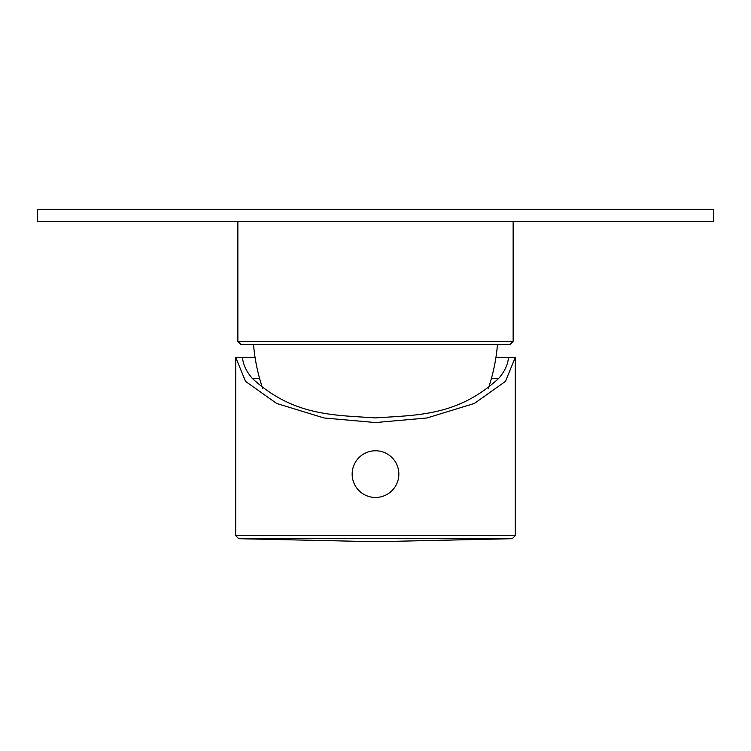 <?xml version="1.0" encoding="UTF-8"?>
<svg xmlns="http://www.w3.org/2000/svg" width="751" height="751" viewBox="0 0 751 751"><rect width="100%" height="100%" fill="white"/><g stroke="black" fill="none" stroke-linecap="round" stroke-linejoin="round"><path stroke-width="1.13" d="M497.472 344.474A184.333 184.333 0 0 1 488.413 388.201M253.528 344.474A184.333 184.333 0 0 0 262.587 388.201M513.14 341.395L237.86 341.395L240.93 344.474L510.07 344.474L513.14 341.395L513.14 221.583M237.86 341.395L237.86 221.583M713.45 221.583L37.55 221.583L37.55 209.294L713.45 209.294L713.45 221.583M512.285 538.702L375.5 541.706L238.715 538.702L512.285 538.702L515.289 535.632L515.289 357.373L495.942 357.373L508.53 357.373C507.892 364.62 504.606 371.642 498.655 378.448L491.407 378.448M259.593 378.448L252.345 378.448C246.394 371.642 243.108 364.62 242.47 357.373L255.058 357.373L235.711 357.373L235.711 535.632L515.289 535.632M235.711 357.373L245.53 381.367L276.659 403.465L324.047 417.978L375.5 422.56L426.953 417.978L474.341 403.465L505.47 381.367L515.289 357.373M396.162 463.254L395.355 461.827M394.435 460.466L393.43 459.161M391.149 456.796L390.267 456.035M389.891 455.735L388.567 454.768M387.178 453.895L385.732 453.135M384.24 452.468L382.7 451.905M379.546 451.126L377.931 450.9M376.317 450.788L374.683 450.788M373.069 450.9L371.454 451.126M368.3 451.905L366.76 452.468M365.268 453.135L363.822 453.895M362.433 454.768L361.109 455.735M360.724 456.035L359.851 456.796M357.57 459.161L356.565 460.466M355.645 461.827L354.838 463.254M354.838 484.986L355.645 486.413M356.565 487.774L357.57 489.07M359.851 491.445L360.743 492.215M361.109 492.506L362.433 493.473M363.822 494.336L365.268 495.106M366.76 495.773L368.3 496.327M371.454 497.115L373.069 497.34M374.683 497.453L376.317 497.453M377.931 497.34L379.546 497.115M382.7 496.327L384.24 495.773M385.732 495.106L387.178 494.336M388.567 493.473L389.891 492.506M390.285 492.196L391.149 491.445M393.43 489.079L394.435 487.774M395.355 486.413L396.162 484.986M252.345 378.448C293.397 416.307 334.448 415.031 375.5 417.903C416.552 415.031 457.603 416.307 498.655 378.448M398.847 474.116A23.347 23.347 0 0 0 375.5 450.769A23.347 23.347 0 0 0 352.153 474.116A23.347 23.347 0 0 0 375.5 497.472A23.347 23.347 0 0 0 398.847 474.116M235.711 535.632L238.715 538.702"/></g></svg>
